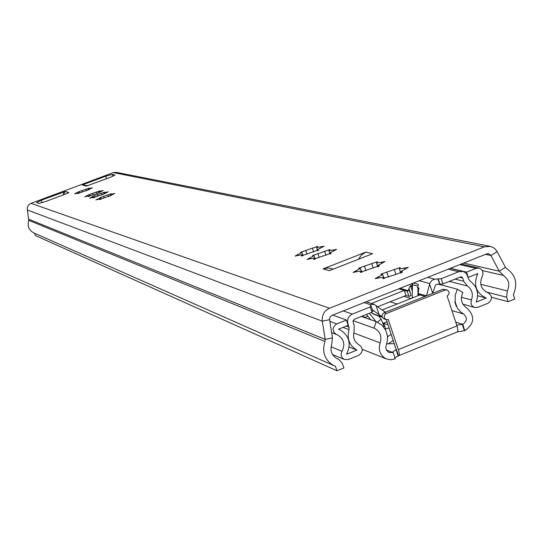 <?xml version="1.0" encoding="UTF-8"?>
<svg xmlns="http://www.w3.org/2000/svg" width="543" height="543" viewBox="0 0 543 543"><rect width="100%" height="100%" fill="white"/><g stroke="black" fill="none" stroke-linecap="round" stroke-linejoin="round"><path stroke-width="0.81" d="M103.991 193.98L92.962 197.849L93.925 197.102L89.643 198.168L93.824 195.935L104.779 192.1L103.828 192.826L108.172 191.767L103.991 193.98M99.002 192.684L88.115 196.498L89.079 195.765L84.857 196.817L88.998 194.618L99.817 190.831L98.867 191.543L103.143 190.505L99.002 192.684M110.473 195.67L99.247 199.6L100.224 198.84L95.853 199.919L100.774 197.652L100.082 197.638L111.227 193.742L110.27 194.482L114.695 193.417L110.473 195.67M88.265 189.887L77.683 193.593L78.633 192.88L74.554 193.912L78.606 191.781L89.127 188.102L88.183 188.794L92.324 187.776L88.265 189.887M331.121 253.167L313.549 259.289L314.506 257.952L307.039 259.452L314.003 255.746L312.524 255.59L329.906 249.536L328.963 250.818L336.626 249.373L329.703 253.065L331.121 253.167M318.605 249.902L301.392 255.902L302.363 254.606L295.087 256.086L301.949 252.461L300.517 252.319L317.546 246.386L316.589 247.628L324.062 246.203L317.241 249.814L318.605 249.902M379.313 265.724L360.348 272.321L361.244 270.848L353.045 272.416L360.389 268.385L358.692 268.181L377.433 261.665L376.543 263.07L384.994 261.57L377.697 265.588L379.313 265.724M402.458 271.751L396.641 274.147L382.822 278.579L383.691 277.039L375.125 278.64L382.652 274.453L380.84 274.222L400.239 267.482L399.37 268.948L408.214 267.428L400.741 271.602L402.458 271.751M34.474 233.205L35.309 235.506L336.965 370.767L343.875 367.978L342.334 363.484L338.689 359.33L336.999 358.624C331.576 355.373 329.825 350.561 331.746 344.181L332.445 337.889L329.506 318.938L330.225 316.786L331.97 315.388L486.691 253.9L488.761 253.757L490.94 255.495L499.255 271.181L503.381 275.43C508.798 279.285 510.108 284.444 507.298 290.919L506.673 297.238L508.119 301.677L514.778 298.996L513.332 294.557C518.002 283.779 515.83 275.172 506.809 268.751L505.438 267.332L499.255 271.181L463.607 263.07M365.921 252.081L372.559 253.71L329.268 270.699L323.037 268.894L365.921 252.081L361.516 254.911L358.421 259.255M68.798 192.779L68.683 192.453L67.515 193.335L45.286 201.643L38.77 203.401L36.537 202.614L41.193 200.286L65.316 191.503L63.042 195.005M336.965 370.767L335.425 366.267L333.545 365.48C324.633 360.023 321.768 352.027 324.958 341.479L325.196 339.382L322.291 321.178C321.768 315.157 324.185 310.847 329.533 308.254L484.383 246.841L490.499 246.393L493.336 247.567L495.277 249.108L497.137 251.653L505.438 267.332M34.148 233.062L33.462 232.757C28.704 229.879 27.136 225.739 28.765 220.356L27.191 208.152L28.25 205.444L30.462 203.557L113.372 172.593L116.664 172.389L489.677 246.23M86.344 186.079L82.427 185.088L83.927 184.335L105.695 176.21L112.252 174.418L115.014 175.016L110.568 177.256L86.344 186.079M491.503 297.299L508.119 301.677M88.014 185.672L85.984 185.991M82.807 185.19L88.034 185.665M65.649 191.598L68.683 192.453L66.416 193.749M333.368 269.09L328.053 267.991L323.037 268.894M388.184 343.957L393.315 340.468M387.444 336.789L391.259 334.359M368.005 316.365L365.011 317.336L362.072 316.196M370.306 319.236L369.837 319.413M382.869 323.377L387.98 324.612M389.107 327.972L385.123 329.16M457.41 331.895L464.91 330.646C474.568 323.594 475.2 316.053 466.804 308.017C461.353 304.168 460.036 298.996 462.853 292.494L457.349 289.202L438.289 284.152M361.366 316.474L376.258 321.639L373.937 328.121L374.331 328.271C380.127 331.359 382.068 336.239 380.141 342.904C378.043 350.038 380.046 355.339 386.148 358.808L390.587 359.771L395.29 358.835L393.152 352.495L392.514 352.183L396.336 349.427L398.467 355.746L394.91 357.708M464.727 330.721L462.826 324.334C467.218 321.13 467.503 317.703 463.681 314.051L460.769 311.994L458.34 309.327L456.819 306.829L455.21 301.962L455.177 295.419L457.349 289.202M376.258 321.639L381.851 325.033L385.537 329.927L387.186 334.814L387.498 337.827L387.2 341.615L385.761 347.126L386.378 350.12L388.937 352.543L393.152 352.495M353.004 320.621L373.937 328.121M456.819 306.829L454.803 301.847L455.21 301.962M382.917 323.37L387.037 321.823M394.408 343.705L386.684 343.787M456.758 325.094L462.643 324.409M384.091 318.904L386.093 319.583C383.534 317.594 383.582 315.578 386.236 313.542L445.131 290.003L447.079 289.921C449.78 291.835 449.794 293.865 447.12 296.003L457.43 327.259L457.858 330.639L457.606 331.644L456.873 332.065M396.085 349.332L386.304 319.657M398.453 355.713L399.105 355.319L399.309 354.328L398.793 350.961L388.265 319.562L386.093 319.583M383.86 318.822C381.308 316.84 381.356 314.838 383.996 312.802L442.708 289.351L446.855 289.86M417.988 288.72L417.906 295.731M412.246 297.992L412.531 283.371M375.376 314.859L371.113 312.585M372.417 309.89L382.034 316.712M332.696 315.103L346.407 320.044L348.199 325.318L338.486 329.194L339.667 329.649C349.271 335.418 351.565 343.631 346.543 354.28L356.894 350.113C349.319 345.524 346.692 338.703 349.02 329.649L349.027 327.13L347.907 323.838C346.875 319.413 348.355 316.162 352.346 314.085L370.251 306.958L371.107 306.008L370.258 305.614L370.577 304.711L374.168 304.365L385.401 312.239M377.765 306.714L405.988 295.467L408.92 296.329L411.078 295.602L409.049 288.428L410.481 285.523L411.716 285.862L412.354 283.439M432.595 293.39L435.486 285.068L436.491 284.383L442.905 283.955L460.457 276.957L461.55 276.896L462.697 278.03L463.77 281.301L467.428 286.032C472.077 289.514 473.408 294.163 471.439 299.98C470.374 303.496 471.399 305.981 474.514 307.44L477.935 307.311L487.994 303.259C492.63 299.519 492.596 296.003 487.899 292.711C481.01 289.392 479.116 283.955 482.232 276.401C483.799 272.532 482.802 269.796 479.238 268.181L476.055 268.371L466.607 272.138L468.1 277.303M413.413 283.018L418.402 284.383L417.574 287.491L418.945 287.939L417.954 294.32L419.949 294.917L382.252 309.958M426.506 295.826L429.913 283.059L432.099 280.242L434.76 279.17L441.174 278.722L442.905 283.955M371.453 303.489L404.297 290.424L407.23 291.258L408.35 290.675L409.049 288.428M450.48 268.29L466.607 272.138M441.174 278.722L458.733 271.731L463.05 271.486L464.781 272.26L466.546 273.882L468.758 279.306L470.224 281.199C477.182 286.419 479.184 293.39 476.225 302.112L486.229 298.046C475.926 293.05 473.109 284.899 477.772 273.591L468.331 277.358M370.251 306.958L372.03 312.225L372.722 311.173M346.407 320.044L336.687 323.92C332.092 327.361 331.936 330.857 336.219 334.413L337.529 334.922C343.875 338.791 345.375 344.255 342.036 351.314C340.386 354.762 341.085 357.47 344.14 359.425L348.334 359.527L358.679 355.36C363.165 352.054 363.396 348.606 359.364 345.015C354.321 341.947 352.57 337.4 354.124 331.373L354.145 325.087L353.025 321.795L354.138 319.359L372.03 312.225M349.149 347.004L356.894 350.113M486.229 298.046L477.643 295.759L486.29 298.066M404.297 290.424L405.988 295.467M417.574 287.491L418.707 290.885M411.716 285.862L412.361 287.81M418.273 284.349L418.035 285.754M369.376 313.277L375.98 321.544M378.43 315.883L381.064 319.182L377.643 322.209M370.679 319.705L366.471 314.438M381.064 319.182L384.091 326.228L383.48 326.764M113.372 172.593L484.383 246.841M30.999 203.326L329.533 308.254M497.137 251.653L490.94 255.495L485.523 254.362M27.238 209.91L322.291 321.178L329.553 319.698M28.881 219.277L325.196 339.382L332.445 337.889M336.775 358.516L338.011 359.045M480.779 284.288L507.298 290.919M485.992 291.896L506.673 297.238M482.265 270.536L503.381 275.43M28.765 220.356L324.958 341.479M63.158 192.086L63.674 193.532M41.193 200.286L42.076 202.729M112.252 174.418L112.917 176.305M105.695 176.21L106.591 178.742M83.927 184.335L84.158 184.987M401.8 271.731L402.064 272.518M404.359 268.093L404.766 269.301M394.272 269.403L395.867 274.167M386.738 271.934L388.476 277.1M378.403 276.815L378.81 278.03M383.283 277.955L383.534 278.688M378.688 265.703L378.933 266.43M381.315 262.221L381.695 263.355M371.683 263.525L373.197 268.032M364.407 265.975L366.009 270.74M356.242 270.658L356.629 271.799M360.817 271.717L361.054 272.416M318.076 249.895L318.266 250.472M320.804 246.827L321.123 247.764M312.334 248.076L313.671 251.986M305.736 250.309L307.012 254.056M298.073 254.504L298.392 255.441M301.874 255.366L302.078 255.963M330.572 253.153L330.775 253.764M333.287 250.004L333.619 250.981M324.585 251.266L325.956 255.298M317.845 253.54L319.182 257.484M310.073 257.837L310.406 258.814M314.03 258.739L314.241 259.35M90.518 188.217L90.647 188.577M85.95 189.161L86.513 190.742M81.898 190.552L82.373 191.883M76.59 192.989L76.719 193.342M112.768 193.878L112.91 194.279M107.86 194.862L108.491 196.634M103.564 196.335L104.093 197.828M97.998 198.935L98.14 199.329M101.283 190.953L101.419 191.333M96.552 191.923L97.143 193.593M92.378 193.349L92.88 194.761M86.948 195.86L87.077 196.24M106.285 192.229L106.421 192.616M101.473 193.199L102.084 194.917M97.245 194.645L97.76 196.098M91.753 197.197L91.889 197.584M383.942 323.906L385.652 328.99M398.128 355.882L395.996 349.563M353.703 332.94L380.141 342.904M386.324 350.018L392.962 352.57M403.816 296.335L411.037 298.474M451.946 310.576L463.681 314.051M390.118 301.793L397.211 303.992M455.787 322.155L462.826 324.334M464.313 330.585L462.229 324.28M456.412 306.707L454.803 301.847M398.372 349.583L457.023 325.888M386.236 313.542L383.996 312.802M445.131 290.003L442.708 289.351M362.52 316.488L362.663 316.929M417.913 286.215L412.395 284.695M372.546 313.616L382.062 316.82M372.593 309.822L373.021 309.965M418.13 293.471L426.438 295.847M419.176 280.731L429.757 283.555M400.089 288.319L408.35 290.675M419.895 294.937L425.033 296.41M384.919 311.892L385.666 312.137M398.725 288.856L404.25 290.444M329.818 321.361L336.687 323.92M331.033 346.76L342.036 351.314M459.745 264.604L476.055 268.371M461.387 297.225L471.439 299.98M449.353 281.383L467.428 286.032M455.068 279.102L463.77 281.301M459.649 277.276L462.697 278.03M343 327.395L349.02 329.649M346.244 326.099L349.027 327.13M343.23 310.915L352.346 314.085M364.109 302.614L370.577 304.711M448.206 269.192L458.733 271.731M427.701 277.344L434.76 279.17M418.049 294.367L418.436 295.521M407.23 291.258L408.92 296.329M418.836 287.844L419.047 288.476M410.481 285.523L412.327 291.048M408.886 289.046L411.078 295.602M375.98 305.417L379.068 314.567M429.622 284.057L432.656 293.166M437.896 279.007L439.626 284.233M438.289 279.109L440.02 284.335M336.667 358.461L338.167 359.106M33.462 232.757L333.545 365.48M400.741 271.602L401.196 272.966M399.37 268.948L400.775 273.149M382.7 274.595L383.507 277.005M383.935 277.29L384.369 278.573M377.697 265.588L378.118 266.857M376.543 263.07L377.853 266.973M360.437 268.514L361.224 270.842M361.468 271.072L361.882 272.287M317.241 249.814L317.587 250.832M316.589 247.628L317.261 249.597M301.976 252.549L303.075 255.767M302.526 254.769L302.885 255.814M329.703 253.065L330.069 254.138M328.963 250.818L329.676 252.929M314.037 255.841L315.178 259.181M314.682 258.129L315.049 259.208M87.647 189.901L87.769 190.24M88.183 188.794L88.407 189.419M79.244 191.794L79.699 193.064M78.674 192.914L78.837 193.362M109.795 195.677L109.937 196.071M110.27 194.482L110.521 195.188M100.781 197.666L101.29 199.091M100.272 198.881L100.448 199.376M98.358 192.697L98.493 193.064M98.867 191.543L99.104 192.208M89.663 194.638L90.145 195.982M89.12 195.799L89.29 196.274M103.34 193.994L103.469 194.374M103.828 192.826L104.073 193.505M94.502 195.955L94.991 197.333M93.973 197.136L94.143 197.625M353.004 320.635L374.331 328.271M362.269 349.319L386.148 358.808M398.881 355.604L457.057 332.058M373.903 314.356L382.17 317.139M331.61 332.615L336.219 334.413M336.714 334.603L337.529 334.922M332.472 354.47L344.14 359.425M461.177 264.034L478.845 268.093M462.867 304.148L474.514 307.44M366.172 301.793L373.706 304.216M450.174 268.412L462.521 271.364M417.954 294.32L418.368 295.548M371.154 306.143L372.885 311.268"/></g></svg>
